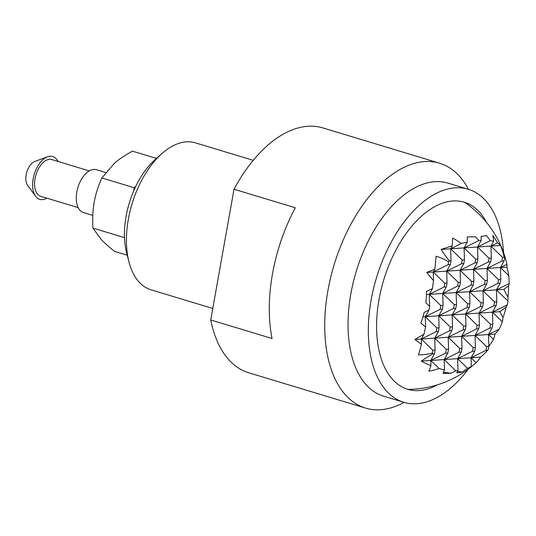 <?xml version="1.0" encoding="UTF-8"?>
<svg xmlns="http://www.w3.org/2000/svg" width="536" height="536" viewBox="0 0 536 536"><rect width="100%" height="100%" fill="white"/><g stroke="black" fill="none" stroke-linecap="round" stroke-linejoin="round"><path stroke-width="0.8" d="M426.475 294.545L503.907 289.366L507.954 297.259A85.68 44.233 -127.1 0 1 507.981 301.085A102.088 98.926 -37 0 1 507.666 302.961A102.088 98.926 -37 0 1 507.311 304.83A85.68 23.524 -27.2 0 1 506.232 306.94A74.31 60.287 86.2 0 1 502.949 317.587A94.329 48.702 -127.1 0 1 502.379 321.835A102.088 98.926 -37 0 1 499.177 329.231A72.481 19.899 -27.2 0 1 494.929 334.102A99.622 51.436 -127.1 0 1 493.542 339.449A102.088 98.926 -37 0 1 488.839 346.316M407.983 389.384A102.336 102.336 0 0 0 469.563 368.198A72.481 12.918 -81.7 0 0 471.332 366.383A102.088 52.709 -127.1 0 1 467.553 368.306A94.329 91.408 -37 0 1 462.133 372.051A74.31 12.703 -169.9 0 1 456.799 372.895A85.68 15.269 -81.7 0 0 457.999 370.631A102.088 52.709 -127.1 0 1 455.747 370.785A85.68 83.026 -37 0 1 450.984 373.284A74.31 12.703 -169.9 0 1 443.017 373.331A94.329 16.81 -81.7 0 0 444.518 369.847A102.088 52.709 -127.1 0 1 439.078 368.54A72.481 70.236 -37 0 1 428.867 371.173A99.622 17.755 -81.7 0 0 430.931 365.706A102.088 52.709 -127.1 0 1 421.256 361.103A51.349 14.097 -27.2 0 1 432.773 353.948A67.154 37.553 -73.2 0 1 432.378 353.043A51.349 49.761 -37 0 1 418.502 354.852A102.088 18.191 -81.7 0 0 421.477 344.266A99.622 51.436 -127.1 0 1 414.877 339.462L488.49 334.531L488.845 346.517L488.35 349.298A67.154 37.553 -73.2 0 1 487.619 350.276A51.349 14.097 -27.2 0 1 480.591 357.13A102.088 52.709 -127.1 0 1 476.129 362.678A99.622 96.54 -37 0 1 469.965 367.87M414.877 339.462A72.481 19.899 -27.2 0 1 423.963 334.263A102.088 18.191 -81.7 0 0 425.604 326.973A94.329 48.702 -127.1 0 1 420.854 323.081A74.31 60.287 -93.8 0 0 424.137 312.428A85.68 23.524 -27.2 0 1 428.968 310.076A102.088 18.191 -81.7 0 0 429.303 308.2A102.088 18.191 -81.7 0 0 429.631 306.324A85.68 44.233 -127.1 0 1 425.865 302.753A74.31 60.287 -93.8 0 0 426.515 291.309A94.329 25.896 -27.2 0 1 432.425 288.67L429.276 294.358L429.631 306.324M433.51 280.643A72.481 37.42 -127.1 0 1 426.81 272.456L433.255 272.027L433.51 280.643A102.088 18.191 -81.7 0 1 432.425 288.67M426.81 272.456A99.622 27.349 -27.2 0 1 434.863 269.126L433.255 272.027L448.123 264.643L450.361 264.496L446.689 271.129L447.044 283.109L444.806 283.256L433.255 272.027L460.123 270.224L460.478 282.211L458.24 282.358L446.689 271.129L461.556 263.745L463.794 263.598L460.123 270.224L473.556 269.327L473.911 281.313L471.673 281.46L460.123 270.224L474.99 262.848L477.228 262.7L473.556 269.327L486.99 268.429L487.345 280.415L485.107 280.562L473.556 269.327L488.423 261.95L490.661 261.803L486.99 268.429L500.423 267.531L500.778 279.511L498.54 279.665L486.99 268.429L501.857 261.052L504.095 260.898L500.423 267.531L506.862 267.102A72.481 37.42 -127.1 0 1 508.731 275.605L500.423 267.531L506.922 264.302A99.622 27.349 -27.2 0 1 506.862 267.102M422.964 316.85L425.296 316.696L425.604 326.973M428.968 310.076L425.296 316.696L440.163 309.312L442.408 309.165L438.729 315.798L439.091 327.777L436.853 327.925L425.296 316.696L452.163 314.893L452.525 326.88L450.287 327.027L438.729 315.798L453.597 308.414L455.841 308.267L452.163 314.893L465.596 313.995L465.958 325.982L463.72 326.129L452.163 314.893L467.03 307.517L469.275 307.369L465.596 313.995L479.03 313.098L479.392 325.084L477.154 325.231L465.596 313.995L480.464 306.619L482.708 306.471L479.03 313.098L492.463 312.2L492.825 324.18L490.587 324.334L479.03 313.098L493.897 305.721L496.142 305.567L492.463 312.2L499.927 311.697L502.949 317.587M502.379 321.835L492.463 312.2L507.311 304.83M506.232 306.94L499.927 311.697M439.078 368.54L430.777 360.467L444.21 359.562L444.518 369.847M421.256 361.103L430.777 360.467L430.931 365.706M467.553 368.306L457.644 358.664L471.077 357.767L471.332 366.383M455.747 370.785L444.21 359.562L457.644 358.664L457.999 370.631M476.129 362.678L471.077 357.767L480.591 357.13M432.773 353.948L434.448 353.834L430.777 360.467L445.644 353.083L447.882 352.936L444.21 359.562L459.077 352.185L461.315 352.038L457.644 358.664L472.511 351.288L474.749 351.14L471.077 357.767L485.944 350.39L487.619 350.276M488.845 346.517L486.608 346.665L475.057 335.435L475.412 347.415L473.174 347.562L461.623 336.333L461.978 348.313L459.741 348.467L448.19 337.231L448.545 349.211L446.307 349.365L434.75 338.129L435.111 350.115L432.874 350.263L421.316 339.027L421.477 344.266M493.542 339.449L488.49 334.531L494.929 334.102M423.963 334.263L421.316 339.027L436.19 331.65L438.428 331.503L434.75 338.129L449.624 330.752L451.861 330.598L448.19 337.231L463.057 329.854L465.295 329.7L461.623 336.333L476.491 328.95L478.728 328.803L475.057 335.435L489.924 328.052L492.162 327.905L488.49 334.531L499.177 329.231M442.709 293.46L443.071 305.446L440.827 305.594L429.276 294.358L444.143 286.981L446.381 286.834L442.709 293.46L457.577 286.083L459.814 285.929L456.143 292.562L456.505 304.542L454.26 304.696L442.709 293.46M469.576 291.664L469.938 303.644L467.693 303.798L456.143 292.562L471.01 285.185L473.248 285.031L469.576 291.664L484.443 284.281L486.681 284.134L483.01 290.767L483.372 302.746L481.127 302.894L469.576 291.664M507.981 301.085L496.443 289.862L496.805 301.848L494.56 301.996L483.01 290.767L497.877 283.383L500.115 283.236L496.443 289.862L509.2 283.537A94.329 25.896 -27.2 0 1 508.61 285.815L503.907 289.366M508.61 285.815A74.31 60.287 86.2 0 1 507.954 297.259M493.609 241.327L490.969 246.098L491.324 258.077L489.087 258.225L477.536 246.995L490.293 240.664A102.088 28.026 -27.2 0 1 493.609 241.327A72.481 12.918 -81.7 0 0 492.872 235.384A99.622 96.54 -37 0 1 497.468 242.868A102.088 28.026 -27.2 0 1 500.483 245.461A51.349 26.512 -127.1 0 1 504.195 257.22L502.52 257.327L490.969 246.098L497.468 242.868M441.148 249.428A102.088 28.026 -27.2 0 1 452.27 245.89L450.669 248.791L451.024 260.777L449.349 260.885A51.349 26.512 -127.1 0 1 441.148 249.428L464.102 247.893L478.95 240.523A102.088 28.026 -27.2 0 1 481.201 240.376L477.536 246.995L500.483 245.461M450.669 248.791L461.355 243.485A102.088 28.026 -27.2 0 1 467.251 242.205L464.102 247.893L477.536 246.995L477.891 258.975L475.653 259.129L464.102 247.893L464.457 259.873L462.22 260.027L450.669 248.791M504.095 260.898L504.59 258.118A51.349 9.152 -81.7 0 0 503.264 251.773A51.349 9.152 -81.7 0 0 503.244 251.706A102.088 98.926 -37 0 1 506.922 264.302M508.731 275.605A102.088 98.926 -37 0 1 509.2 283.537M492.162 327.905L492.825 324.18M496.142 305.567L496.805 301.848M500.115 283.236L500.778 279.511M432.874 350.263L432.378 353.043M444.806 283.256L444.143 286.981M436.853 327.925L436.19 331.65M440.827 305.594L440.163 309.312M434.863 269.126A102.088 18.191 -81.7 0 0 436.076 256.201A51.349 49.761 -37 0 1 448.619 261.863L448.123 264.643M486.608 346.665L485.944 350.39M494.56 301.996L493.897 305.721M490.587 324.334L489.924 328.052M504.195 257.22A67.154 37.553 -73.2 0 1 504.59 258.118M502.52 257.327L501.857 261.052M498.54 279.665L497.877 283.383M474.749 351.14L475.412 347.415M478.728 328.803L479.392 325.084M482.708 306.471L483.372 302.746M486.681 284.134L487.345 280.415M473.174 347.562L472.511 351.288M481.127 302.894L480.464 306.619M477.154 325.231L476.491 328.95M490.661 261.803L491.324 258.077M489.087 258.225L488.423 261.95M485.107 280.562L484.443 284.281M446.381 286.834L447.044 283.109M438.428 331.503L439.091 327.777M434.448 353.834L435.111 350.115M442.408 309.165L443.071 305.446M481.201 240.376A85.68 15.269 -81.7 0 0 481.114 236.403A74.31 12.703 10.1 0 0 486.44 235.565A94.329 91.408 -37 0 1 490.293 240.664M462.133 372.051L457.61 371.394M452.27 245.89A99.622 17.755 -81.7 0 0 452.572 238.078A72.481 70.236 -37 0 1 461.355 243.485M461.315 352.038L461.978 348.313M465.295 329.7L465.958 325.982M469.275 307.369L469.938 303.644M473.248 285.031L473.911 281.313M459.741 348.467L459.077 352.185M467.693 303.798L467.03 307.517M463.72 326.129L463.057 329.854M477.228 262.7L477.891 258.975M475.653 259.129L474.99 262.848M471.673 281.46L471.01 285.185M446.307 349.365L445.644 353.083M454.26 304.696L453.597 308.414M450.287 327.027L449.624 330.752M462.22 260.027L461.556 263.745M458.24 282.358L457.577 286.083M447.882 352.936L448.545 349.211M455.841 308.267L456.505 304.542M451.861 330.598L452.525 326.88M463.794 263.598L464.457 259.873M459.814 285.929L460.478 282.211M467.251 242.205A94.329 16.81 -81.7 0 0 467.332 236.845A74.31 12.703 10.1 0 0 475.291 236.798A85.68 83.026 -37 0 1 478.95 240.523M450.984 373.284L443.527 372.198M450.361 264.496L451.024 260.777M448.619 261.863A67.154 37.553 -73.2 0 1 449.349 260.885M212.772 308.455L150.918 289.755A76.749 42.92 -73.2 0 1 129.022 262.151A76.749 42.92 -73.2 0 1 161.812 153.678A76.749 42.92 -73.2 0 1 186.387 141.846A76.749 42.92 -73.2 0 1 195.339 142.824L253.24 160.331M404.097 402.375A127.916 71.529 -73.2 0 1 380.439 409.725A127.916 71.529 -73.2 0 1 365.525 408.09A127.916 71.529 -73.2 0 1 330.605 277.749A127.916 71.529 -73.2 0 1 424.639 161.564A127.916 71.529 -73.2 0 1 439.553 163.205A127.916 71.529 -73.2 0 1 468.504 189.329M234.011 189.235L295.323 207.774A127.916 71.529 -73.2 0 0 272.033 338.497L210.722 319.965L234.011 189.235A127.916 71.529 -73.2 0 1 307.905 126.275A127.916 71.529 -73.2 0 1 322.819 127.91L439.553 163.205M468.209 369.217A111.287 62.23 -73.2 0 1 416.807 403.722A111.287 62.23 -73.2 0 1 403.836 402.302L383.535 396.158A111.287 62.23 -73.2 0 1 353.15 282.767A111.287 62.23 -73.2 0 1 434.964 181.684A111.287 62.23 -73.2 0 1 447.942 183.111L468.243 189.248A111.287 62.23 -73.2 0 1 503.512 252.456M403.836 402.302A111.287 62.23 -73.2 0 1 373.451 288.904A111.287 62.23 -73.2 0 1 455.265 187.821A111.287 62.23 -73.2 0 1 468.243 189.248M161.812 153.678L154.911 159.829A66.062 36.944 106.8 0 0 126.101 216.31A66.062 36.944 106.8 0 0 126.684 253.2L129.022 262.151M437.503 384.801A97.726 54.652 -73.2 0 1 421.765 390.295A97.726 54.652 -73.2 0 1 419.152 390.57A97.726 54.652 -73.2 0 1 379.019 299.591A97.726 54.652 -73.2 0 1 452.927 200.973A97.726 54.652 -73.2 0 1 476.524 209.174A97.726 54.652 -73.2 0 1 486.581 222.467M46.86 198.166A22.385 12.516 -73.2 0 1 42.371 199.647A22.385 12.516 -73.2 0 1 35.624 196.276A22.385 12.516 -73.2 0 1 34.257 174.307A22.385 12.516 -73.2 0 1 47.563 156.773A22.385 12.516 -73.2 0 1 50.109 156.217A22.385 12.516 -73.2 0 1 57.962 161.43M78.162 207.626L40.689 196.297A19.189 10.727 -73.2 0 1 35.45 176.746A19.189 10.727 -73.2 0 1 49.553 159.319A19.189 10.727 -73.2 0 1 51.791 159.567L89.271 170.897M92.802 215.392L83.408 212.558A22.385 12.516 -73.2 0 1 77.298 189.744A22.385 12.516 -73.2 0 1 93.753 169.416A22.385 12.516 -73.2 0 1 96.366 169.698L105.626 172.498M127.213 255.237L114.577 251.418C108.848 246.828 104.353 242.801 101.09 239.344L92.929 228.102C92.42 218.936 92.782 210.655 94.021 203.245L94.436 200.92C95.83 193.556 98.302 185.905 101.86 177.972L114.691 162.991C119.273 159.058 125.19 155.118 132.432 151.159L156.479 158.428M92.929 228.102L124.506 237.649M101.86 177.972L134.221 187.754L133.638 191.03M135.722 186.448L134.221 187.754M35.624 196.276L27.624 185.362A13.561 7.584 -73.2 0 1 26.8 172.056A13.561 7.584 -73.2 0 1 34.86 161.436L47.563 156.773M365.525 408.09L248.784 372.795A127.916 71.529 -73.2 0 1 210.722 319.965M503.264 251.773A102.336 102.336 0 0 0 464.545 202.293"/></g></svg>
